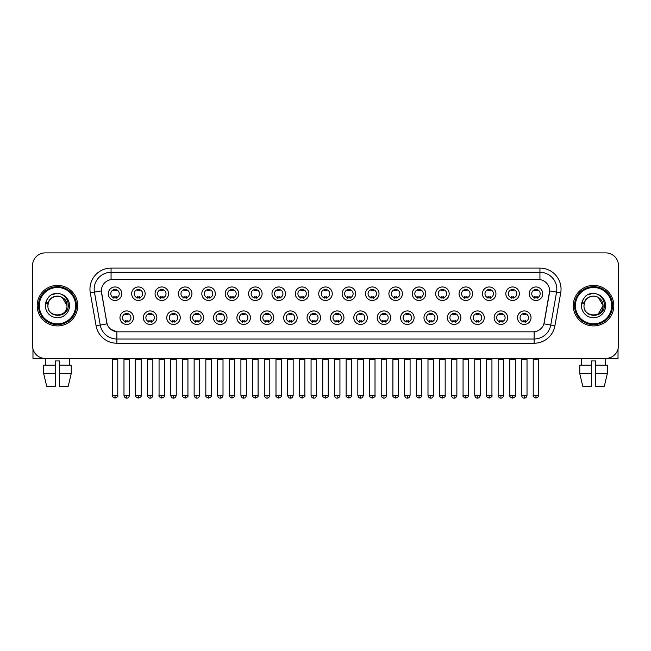 <?xml version="1.0" encoding="UTF-8"?>
<svg xmlns="http://www.w3.org/2000/svg" width="651" height="651" viewBox="0 0 651 651"><rect width="100%" height="100%" fill="white"/><g stroke="black" fill="none" stroke-linecap="round" stroke-linejoin="round"><path stroke-width="0.98" d="M156.867 317.688A6.754 6.754 0 0 1 150.112 324.442A6.754 6.754 0 0 1 143.358 317.688A6.754 6.754 0 0 1 150.112 310.934A6.754 6.754 0 0 1 156.867 317.688M145.889 317.688A4.223 4.223 0 0 0 150.112 321.911A4.223 4.223 0 0 0 154.328 317.688A4.223 4.223 0 0 0 150.112 313.473A4.223 4.223 0 0 0 145.889 317.688M180.246 317.688A6.754 6.754 0 0 1 173.491 324.442A6.754 6.754 0 0 1 166.737 317.688A6.754 6.754 0 0 1 173.491 310.934A6.754 6.754 0 0 1 180.246 317.688M169.276 317.688A4.223 4.223 0 0 0 173.491 321.911A4.223 4.223 0 0 0 177.715 317.688A4.223 4.223 0 0 0 173.491 313.473A4.223 4.223 0 0 0 169.276 317.688M203.633 317.688A6.754 6.754 0 0 1 196.879 324.442A6.754 6.754 0 0 1 190.125 317.688A6.754 6.754 0 0 1 196.879 310.934A6.754 6.754 0 0 1 203.633 317.688M192.663 317.688A4.223 4.223 0 0 0 196.879 321.911A4.223 4.223 0 0 0 201.102 317.688A4.223 4.223 0 0 0 196.879 313.473A4.223 4.223 0 0 0 192.663 317.688M227.02 317.688A6.754 6.754 0 0 1 220.266 324.442A6.754 6.754 0 0 1 213.512 317.688A6.754 6.754 0 0 1 220.266 310.934A6.754 6.754 0 0 1 227.02 317.688M216.042 317.688A4.223 4.223 0 0 0 220.266 321.911A4.223 4.223 0 0 0 224.489 317.688A4.223 4.223 0 0 0 220.266 313.473A4.223 4.223 0 0 0 216.042 317.688M250.407 317.688A6.754 6.754 0 0 1 243.653 324.442A6.754 6.754 0 0 1 236.899 317.688A6.754 6.754 0 0 1 243.653 310.934A6.754 6.754 0 0 1 250.407 317.688M239.43 317.688A4.223 4.223 0 0 0 243.653 321.911A4.223 4.223 0 0 0 247.876 317.688A4.223 4.223 0 0 0 243.653 313.473A4.223 4.223 0 0 0 239.43 317.688M273.794 317.688A6.754 6.754 0 0 1 267.04 324.442A6.754 6.754 0 0 1 260.286 317.688A6.754 6.754 0 0 1 267.04 310.934A6.754 6.754 0 0 1 273.794 317.688M262.817 317.688A4.223 4.223 0 0 0 267.04 321.911A4.223 4.223 0 0 0 271.255 317.688A4.223 4.223 0 0 0 267.04 313.473A4.223 4.223 0 0 0 262.817 317.688M297.173 317.688A6.754 6.754 0 0 1 290.419 324.442A6.754 6.754 0 0 1 283.665 317.688A6.754 6.754 0 0 1 290.419 310.934A6.754 6.754 0 0 1 297.173 317.688M286.204 317.688A4.223 4.223 0 0 0 290.419 321.911A4.223 4.223 0 0 0 294.643 317.688A4.223 4.223 0 0 0 290.419 313.473A4.223 4.223 0 0 0 286.204 317.688M320.561 317.688A6.754 6.754 0 0 1 313.806 324.442A6.754 6.754 0 0 1 307.052 317.688A6.754 6.754 0 0 1 313.806 310.934A6.754 6.754 0 0 1 320.561 317.688M309.583 317.688A4.223 4.223 0 0 0 313.806 321.911A4.223 4.223 0 0 0 318.03 317.688A4.223 4.223 0 0 0 313.806 313.473A4.223 4.223 0 0 0 309.583 317.688M343.948 317.688A6.754 6.754 0 0 1 337.194 324.442A6.754 6.754 0 0 1 330.439 317.688A6.754 6.754 0 0 1 337.194 310.934A6.754 6.754 0 0 1 343.948 317.688M332.97 317.688A4.223 4.223 0 0 0 337.194 321.911A4.223 4.223 0 0 0 341.417 317.688A4.223 4.223 0 0 0 337.194 313.473A4.223 4.223 0 0 0 332.97 317.688M367.335 317.688A6.754 6.754 0 0 1 360.581 324.442A6.754 6.754 0 0 1 353.827 317.688A6.754 6.754 0 0 1 360.581 310.934A6.754 6.754 0 0 1 367.335 317.688M356.357 317.688A4.223 4.223 0 0 0 360.581 321.911A4.223 4.223 0 0 0 364.796 317.688A4.223 4.223 0 0 0 360.581 313.473A4.223 4.223 0 0 0 356.357 317.688M390.714 317.688A6.754 6.754 0 0 1 383.96 324.442A6.754 6.754 0 0 1 377.206 317.688A6.754 6.754 0 0 1 383.96 310.934A6.754 6.754 0 0 1 390.714 317.688M379.745 317.688A4.223 4.223 0 0 0 383.96 321.911A4.223 4.223 0 0 0 388.183 317.688A4.223 4.223 0 0 0 383.96 313.473A4.223 4.223 0 0 0 379.745 317.688M414.101 317.688A6.754 6.754 0 0 1 407.347 324.442A6.754 6.754 0 0 1 400.593 317.688A6.754 6.754 0 0 1 407.347 310.934A6.754 6.754 0 0 1 414.101 317.688M403.124 317.688A4.223 4.223 0 0 0 407.347 321.911A4.223 4.223 0 0 0 411.57 317.688A4.223 4.223 0 0 0 407.347 313.473A4.223 4.223 0 0 0 403.124 317.688M437.488 317.688A6.754 6.754 0 0 1 430.734 324.442A6.754 6.754 0 0 1 423.98 317.688A6.754 6.754 0 0 1 430.734 310.934A6.754 6.754 0 0 1 437.488 317.688M426.511 317.688A4.223 4.223 0 0 0 430.734 321.911A4.223 4.223 0 0 0 434.958 317.688A4.223 4.223 0 0 0 430.734 313.473A4.223 4.223 0 0 0 426.511 317.688M460.875 317.688A6.754 6.754 0 0 1 454.121 324.442A6.754 6.754 0 0 1 447.367 317.688A6.754 6.754 0 0 1 454.121 310.934A6.754 6.754 0 0 1 460.875 317.688M449.898 317.688A4.223 4.223 0 0 0 454.121 321.911A4.223 4.223 0 0 0 458.337 317.688A4.223 4.223 0 0 0 454.121 313.473A4.223 4.223 0 0 0 449.898 317.688M484.263 317.688A6.754 6.754 0 0 1 477.508 324.442A6.754 6.754 0 0 1 470.754 317.688A6.754 6.754 0 0 1 477.508 310.934A6.754 6.754 0 0 1 484.263 317.688M473.285 317.688A4.223 4.223 0 0 0 477.508 321.911A4.223 4.223 0 0 0 481.724 317.688A4.223 4.223 0 0 0 477.508 313.473A4.223 4.223 0 0 0 473.285 317.688M507.642 317.688A6.754 6.754 0 0 1 500.888 324.442A6.754 6.754 0 0 1 494.133 317.688A6.754 6.754 0 0 1 500.888 310.934A6.754 6.754 0 0 1 507.642 317.688M496.672 317.688A4.223 4.223 0 0 0 500.888 321.911A4.223 4.223 0 0 0 505.111 317.688A4.223 4.223 0 0 0 500.888 313.473A4.223 4.223 0 0 0 496.672 317.688M531.029 317.688A6.754 6.754 0 0 1 524.275 324.442A6.754 6.754 0 0 1 517.521 317.688A6.754 6.754 0 0 1 524.275 310.934A6.754 6.754 0 0 1 531.029 317.688M520.051 317.688A4.223 4.223 0 0 0 524.275 321.911A4.223 4.223 0 0 0 528.498 317.688A4.223 4.223 0 0 0 524.275 313.473A4.223 4.223 0 0 0 520.051 317.688M133.479 317.688A6.754 6.754 0 0 1 126.725 324.442A6.754 6.754 0 0 1 119.971 317.688A6.754 6.754 0 0 1 126.725 310.934A6.754 6.754 0 0 1 133.479 317.688M122.502 317.688A4.223 4.223 0 0 0 126.725 321.911A4.223 4.223 0 0 0 130.949 317.688A4.223 4.223 0 0 0 126.725 313.473A4.223 4.223 0 0 0 122.502 317.688M145.173 293.715A6.754 6.754 0 0 1 138.419 300.469A6.754 6.754 0 0 1 131.665 293.715A6.754 6.754 0 0 1 138.419 286.961A6.754 6.754 0 0 1 145.173 293.715M134.196 293.715A4.223 4.223 0 0 0 138.419 297.938A4.223 4.223 0 0 0 142.642 293.715A4.223 4.223 0 0 0 138.419 289.492A4.223 4.223 0 0 0 134.196 293.715M168.56 293.715A6.754 6.754 0 0 1 161.806 300.469A6.754 6.754 0 0 1 155.052 293.715A6.754 6.754 0 0 1 161.806 286.961A6.754 6.754 0 0 1 168.56 293.715M157.583 293.715A4.223 4.223 0 0 0 161.806 297.938A4.223 4.223 0 0 0 166.021 293.715A4.223 4.223 0 0 0 161.806 289.492A4.223 4.223 0 0 0 157.583 293.715M191.939 293.715A6.754 6.754 0 0 1 185.185 300.469A6.754 6.754 0 0 1 178.431 293.715A6.754 6.754 0 0 1 185.185 286.961A6.754 6.754 0 0 1 191.939 293.715M180.97 293.715A4.223 4.223 0 0 0 185.185 297.938A4.223 4.223 0 0 0 189.408 293.715A4.223 4.223 0 0 0 185.185 289.492A4.223 4.223 0 0 0 180.97 293.715M215.326 293.715A6.754 6.754 0 0 1 208.572 300.469A6.754 6.754 0 0 1 201.818 293.715A6.754 6.754 0 0 1 208.572 286.961A6.754 6.754 0 0 1 215.326 293.715M204.349 293.715A4.223 4.223 0 0 0 208.572 297.938A4.223 4.223 0 0 0 212.796 293.715A4.223 4.223 0 0 0 208.572 289.492A4.223 4.223 0 0 0 204.349 293.715M238.714 293.715A6.754 6.754 0 0 1 231.959 300.469A6.754 6.754 0 0 1 225.205 293.715A6.754 6.754 0 0 1 231.959 286.961A6.754 6.754 0 0 1 238.714 293.715M227.736 293.715A4.223 4.223 0 0 0 231.959 297.938A4.223 4.223 0 0 0 236.183 293.715A4.223 4.223 0 0 0 231.959 289.492A4.223 4.223 0 0 0 227.736 293.715M262.101 293.715A6.754 6.754 0 0 1 255.347 300.469A6.754 6.754 0 0 1 248.592 293.715A6.754 6.754 0 0 1 255.347 286.961A6.754 6.754 0 0 1 262.101 293.715M251.123 293.715A4.223 4.223 0 0 0 255.347 297.938A4.223 4.223 0 0 0 259.562 293.715A4.223 4.223 0 0 0 255.347 289.492A4.223 4.223 0 0 0 251.123 293.715M285.48 293.715A6.754 6.754 0 0 1 278.726 300.469A6.754 6.754 0 0 1 271.972 293.715A6.754 6.754 0 0 1 278.726 286.961A6.754 6.754 0 0 1 285.48 293.715M274.51 293.715A4.223 4.223 0 0 0 278.726 297.938A4.223 4.223 0 0 0 282.949 293.715A4.223 4.223 0 0 0 278.726 289.492A4.223 4.223 0 0 0 274.51 293.715M308.867 293.715A6.754 6.754 0 0 1 302.113 300.469A6.754 6.754 0 0 1 295.359 293.715A6.754 6.754 0 0 1 302.113 286.961A6.754 6.754 0 0 1 308.867 293.715M297.889 293.715A4.223 4.223 0 0 0 302.113 297.938A4.223 4.223 0 0 0 306.336 293.715A4.223 4.223 0 0 0 302.113 289.492A4.223 4.223 0 0 0 297.889 293.715M332.254 293.715A6.754 6.754 0 0 1 325.5 300.469A6.754 6.754 0 0 1 318.746 293.715A6.754 6.754 0 0 1 325.5 286.961A6.754 6.754 0 0 1 332.254 293.715M321.277 293.715A4.223 4.223 0 0 0 325.5 297.938A4.223 4.223 0 0 0 329.723 293.715A4.223 4.223 0 0 0 325.5 289.492A4.223 4.223 0 0 0 321.277 293.715M355.641 293.715A6.754 6.754 0 0 1 348.887 300.469A6.754 6.754 0 0 1 342.133 293.715A6.754 6.754 0 0 1 348.887 286.961A6.754 6.754 0 0 1 355.641 293.715M344.664 293.715A4.223 4.223 0 0 0 348.887 297.938A4.223 4.223 0 0 0 353.111 293.715A4.223 4.223 0 0 0 348.887 289.492A4.223 4.223 0 0 0 344.664 293.715M379.028 293.715A6.754 6.754 0 0 1 372.274 300.469A6.754 6.754 0 0 1 365.52 293.715A6.754 6.754 0 0 1 372.274 286.961A6.754 6.754 0 0 1 379.028 293.715M368.051 293.715A4.223 4.223 0 0 0 372.274 297.938A4.223 4.223 0 0 0 376.49 293.715A4.223 4.223 0 0 0 372.274 289.492A4.223 4.223 0 0 0 368.051 293.715M402.408 293.715A6.754 6.754 0 0 1 395.653 300.469A6.754 6.754 0 0 1 388.899 293.715A6.754 6.754 0 0 1 395.653 286.961A6.754 6.754 0 0 1 402.408 293.715M391.438 293.715A4.223 4.223 0 0 0 395.653 297.938A4.223 4.223 0 0 0 399.877 293.715A4.223 4.223 0 0 0 395.653 289.492A4.223 4.223 0 0 0 391.438 293.715M425.795 293.715A6.754 6.754 0 0 1 419.041 300.469A6.754 6.754 0 0 1 412.286 293.715A6.754 6.754 0 0 1 419.041 286.961A6.754 6.754 0 0 1 425.795 293.715M414.817 293.715A4.223 4.223 0 0 0 419.041 297.938A4.223 4.223 0 0 0 423.264 293.715A4.223 4.223 0 0 0 419.041 289.492A4.223 4.223 0 0 0 414.817 293.715M449.182 293.715A6.754 6.754 0 0 1 442.428 300.469A6.754 6.754 0 0 1 435.674 293.715A6.754 6.754 0 0 1 442.428 286.961A6.754 6.754 0 0 1 449.182 293.715M438.204 293.715A4.223 4.223 0 0 0 442.428 297.938A4.223 4.223 0 0 0 446.651 293.715A4.223 4.223 0 0 0 442.428 289.492A4.223 4.223 0 0 0 438.204 293.715M472.569 293.715A6.754 6.754 0 0 1 465.815 300.469A6.754 6.754 0 0 1 459.061 293.715A6.754 6.754 0 0 1 465.815 286.961A6.754 6.754 0 0 1 472.569 293.715M461.592 293.715A4.223 4.223 0 0 0 465.815 297.938A4.223 4.223 0 0 0 470.03 293.715A4.223 4.223 0 0 0 465.815 289.492A4.223 4.223 0 0 0 461.592 293.715M495.948 293.715A6.754 6.754 0 0 1 489.194 300.469A6.754 6.754 0 0 1 482.44 293.715A6.754 6.754 0 0 1 489.194 286.961A6.754 6.754 0 0 1 495.948 293.715M484.979 293.715A4.223 4.223 0 0 0 489.194 297.938A4.223 4.223 0 0 0 493.417 293.715A4.223 4.223 0 0 0 489.194 289.492A4.223 4.223 0 0 0 484.979 293.715M519.335 293.715A6.754 6.754 0 0 1 512.581 300.469A6.754 6.754 0 0 1 505.827 293.715A6.754 6.754 0 0 1 512.581 286.961A6.754 6.754 0 0 1 519.335 293.715M508.358 293.715A4.223 4.223 0 0 0 512.581 297.938A4.223 4.223 0 0 0 516.804 293.715A4.223 4.223 0 0 0 512.581 289.492A4.223 4.223 0 0 0 508.358 293.715M542.722 293.715A6.754 6.754 0 0 1 535.968 300.469A6.754 6.754 0 0 1 529.214 293.715A6.754 6.754 0 0 1 535.968 286.961A6.754 6.754 0 0 1 542.722 293.715M531.745 293.715A4.223 4.223 0 0 0 535.968 297.938A4.223 4.223 0 0 0 540.192 293.715A4.223 4.223 0 0 0 535.968 289.492A4.223 4.223 0 0 0 531.745 293.715M121.786 293.715A6.754 6.754 0 0 1 115.032 300.469A6.754 6.754 0 0 1 108.278 293.715A6.754 6.754 0 0 1 115.032 286.961A6.754 6.754 0 0 1 121.786 293.715M110.808 293.715A4.223 4.223 0 0 0 115.032 297.938A4.223 4.223 0 0 0 119.255 293.715A4.223 4.223 0 0 0 115.032 289.492A4.223 4.223 0 0 0 110.808 293.715M101.532 292.869A11.401 11.401 0 0 1 112.753 279.491L538.247 279.491A11.401 11.401 0 0 1 549.468 292.869L544.26 322.416A11.401 11.401 0 0 1 533.039 331.831L117.961 331.831A11.401 11.401 0 0 1 106.74 322.416L101.353 290.907L94.436 292.128A16.885 16.885 0 0 1 111.061 272.313L539.939 272.313A16.885 16.885 0 0 1 556.564 292.128L550.762 325.052A16.885 16.885 0 0 1 534.129 339.008L116.871 339.008A16.885 16.885 0 0 1 100.238 325.052L94.436 292.128L100.238 325.052L107.089 323.848L101.532 292.869M37.197 305.661A20.262 20.262 0 0 0 57.459 325.923A20.262 20.262 0 0 0 77.713 305.661A20.262 20.262 0 0 0 57.459 285.398A20.262 20.262 0 0 0 37.197 305.661A20.262 20.262 0 0 0 57.459 325.923A20.262 20.262 0 0 0 77.713 305.661A20.262 20.262 0 0 0 57.459 285.398A20.262 20.262 0 0 0 37.197 305.661M573.287 305.661A20.262 20.262 0 0 0 593.541 325.923A20.262 20.262 0 0 0 613.803 305.661A20.262 20.262 0 0 0 593.541 285.398A20.262 20.262 0 0 0 573.287 305.661A20.262 20.262 0 0 0 593.541 325.923A20.262 20.262 0 0 0 613.803 305.661A20.262 20.262 0 0 0 593.541 285.398A20.262 20.262 0 0 0 573.287 305.661M111.061 268.09L111.061 279.613L539.939 279.613L539.939 268.09A21.109 21.109 0 0 1 560.723 292.86L554.912 325.785A21.109 21.109 0 0 1 534.129 343.232L116.871 343.232A21.109 21.109 0 0 1 96.088 325.785L90.277 292.86A21.109 21.109 0 0 1 111.061 268.09L539.939 268.09M101.353 290.883L101.483 289.199M533.039 331.831L117.961 331.831M116.871 343.232L116.871 331.782L110.784 329.292M560.723 292.86L549.647 290.907L543.91 323.848L554.912 325.785M618.45 265.559A12.662 12.662 0 0 0 605.788 252.897L45.212 252.897A12.662 12.662 0 0 0 32.55 265.559L32.55 345.762A12.662 12.662 0 0 0 45.212 358.424L605.788 358.424A12.662 12.662 0 0 0 618.45 345.762L618.45 265.559L618.45 345.762M32.55 265.559L32.55 345.762M605.788 252.897L45.212 252.897M45.399 365.178L45.212 358.424L605.788 358.424L605.601 365.178M113.762 298.182L113.762 296.693A3.239 3.239 0 0 0 116.301 296.693L116.301 298.182M115.032 395.36L112.289 395.36C111.728 396.239 112.647 397.151 115.032 398.103L115.032 395.36L117.774 395.36L117.774 359.311L112.289 359.311L112.07 358.424M117.774 359.311L117.994 358.424M116.301 289.247L116.301 290.737A3.239 3.239 0 0 0 113.762 290.737L113.762 289.247M125.456 322.155L125.456 320.674A3.239 3.239 0 0 0 127.995 320.674L127.995 322.155M126.725 395.36L123.983 395.36C124.463 397.313 125.374 398.233 126.725 398.103L126.725 395.36L129.468 395.36L129.468 359.311L123.983 359.311L123.763 358.424M129.468 359.311L129.687 358.424M127.995 313.221L127.995 314.71A3.239 3.239 0 0 0 125.456 314.71L125.456 313.221M137.149 298.182L137.149 296.693A3.239 3.239 0 0 0 139.68 296.693L139.68 298.182M138.419 395.36L135.677 395.36C135.115 396.239 136.035 397.151 138.419 398.103L138.419 395.36L141.161 395.36L141.161 359.311L135.677 359.311L135.449 358.424M141.161 359.311L141.381 358.424M139.68 289.247L139.68 290.737A3.239 3.239 0 0 0 137.149 290.737L137.149 289.247M160.537 298.182L160.537 296.693A3.239 3.239 0 0 0 163.067 296.693L163.067 298.182M161.806 395.36L159.056 395.36C158.502 396.239 159.414 397.151 161.806 398.103L161.806 395.36L164.548 395.36L164.548 359.311L159.056 359.311L158.836 358.424M164.548 359.311L164.768 358.424M163.067 289.247L163.067 290.737A3.239 3.239 0 0 0 160.537 290.737L160.537 289.247M183.924 298.182L183.924 296.693A3.239 3.239 0 0 0 186.455 296.693L186.455 298.182M185.185 395.36L182.443 395.36C181.889 396.239 182.801 397.151 185.185 398.103L185.185 395.36L187.936 395.36L187.936 359.311L182.443 359.311L182.223 358.424M187.936 359.311L188.155 358.424M186.455 289.247L186.455 290.737A3.239 3.239 0 0 0 183.924 290.737L183.924 289.247M207.311 298.182L207.311 296.693A3.239 3.239 0 0 0 209.842 296.693L209.842 298.182M208.572 395.36L205.83 395.36C205.277 396.239 206.188 397.151 208.572 398.103L208.572 395.36L211.315 395.36L211.315 359.311L205.83 359.311L205.61 358.424M211.315 359.311L211.542 358.424M209.842 289.247L209.842 290.737A3.239 3.239 0 0 0 207.311 290.737L207.311 289.247M148.843 322.155L148.843 320.674A3.239 3.239 0 0 0 151.374 320.674L151.374 322.155M150.112 395.36L147.37 395.36C147.842 397.313 148.762 398.233 150.112 398.103L150.112 395.36L152.855 395.36L152.855 359.311L147.37 359.311L147.142 358.424M152.855 359.311L153.075 358.424M151.374 313.221L151.374 314.71A3.239 3.239 0 0 0 148.843 314.71L148.843 313.221M172.23 322.155L172.23 320.674A3.239 3.239 0 0 0 174.761 320.674L174.761 322.155M173.491 395.36L170.749 395.36C171.229 397.313 172.149 398.233 173.491 398.103L173.491 395.36L176.242 395.36L176.242 359.311L170.749 359.311L170.529 358.424M176.242 359.311L176.462 358.424M174.761 313.221L174.761 314.71A3.239 3.239 0 0 0 172.23 314.71L172.23 313.221M195.617 322.155L195.617 320.674A3.239 3.239 0 0 0 198.148 320.674L198.148 322.155M196.879 395.36L194.136 395.36C194.616 397.313 195.528 398.233 196.879 398.103L196.879 395.36L199.621 395.36L199.621 359.311L194.136 359.311L193.917 358.424M199.621 359.311L199.849 358.424M198.148 313.221L198.148 314.71A3.239 3.239 0 0 0 195.617 314.71L195.617 313.221M32.973 349.001L32.973 358.424L81.936 358.424M618.027 349.001L618.027 358.424L569.064 358.424M76.452 305.661A18.993 18.993 0 0 0 57.459 286.668A18.993 18.993 0 0 0 38.458 305.661A18.993 18.993 0 0 0 57.459 324.654A18.993 18.993 0 0 0 76.452 305.661M75.606 305.661A18.155 18.155 0 0 0 57.459 287.506A18.155 18.155 0 0 0 39.304 305.661A18.155 18.155 0 0 0 57.459 323.816A18.155 18.155 0 0 0 75.606 305.661M48.353 302.788L47.897 305.661C47.377 318.624 68.339 318.388 68.274 305.661C68.314 300.396 65.963 296.571 61.227 294.187L58.37 293.251C54.928 293.048 51.901 294.057 49.273 296.286L47.547 298.752C46.506 300.518 46.27 302.235 46.864 303.903L49.94 299.346C52.796 296.482 56.206 295.538 60.161 296.506A9.545 9.545 0 0 0 48.353 302.788L47.914 305.661C47.328 293.349 67.582 293.349 66.996 305.661C67.582 317.973 47.328 317.973 47.914 305.661C47.328 293.349 67.582 293.349 66.996 305.661C67.582 317.973 47.328 317.973 47.914 305.661L48.353 302.788M66.996 305.661C67.582 317.973 47.328 317.973 47.914 305.661C47.328 317.973 67.582 317.973 66.996 305.661L62.227 297.393L60.161 296.506L62.227 297.393L66.996 305.661L62.227 297.393L60.161 296.506L62.227 297.393L66.996 305.661L62.227 297.393L60.161 296.514L62.227 297.393L66.996 305.661L62.227 297.393L60.161 296.506L62.227 297.393L66.996 305.661C66.703 301.079 64.425 298.028 60.161 296.506M49.297 296.262L51.234 294.887L57.548 293.219L51.234 294.887L49.297 296.262L51.234 294.887L57.548 293.219L51.234 294.887L49.297 296.262L51.234 294.887L57.548 293.219L51.234 294.887L49.297 296.262L51.234 294.887L57.548 293.219L51.234 294.887L49.297 296.262L51.234 294.887L57.548 293.219L51.234 294.887L49.297 296.262L51.234 294.887L57.548 293.219L51.234 294.887L49.297 296.262L51.234 294.887L57.548 293.219M612.542 305.661A18.993 18.993 0 0 0 593.541 286.668A18.993 18.993 0 0 0 574.548 305.661A18.993 18.993 0 0 0 593.541 324.654A18.993 18.993 0 0 0 612.542 305.661M611.696 305.661A18.155 18.155 0 0 0 593.541 287.506A18.155 18.155 0 0 0 575.394 305.661A18.155 18.155 0 0 0 593.541 323.816A18.155 18.155 0 0 0 611.696 305.661M584.443 302.788L583.988 305.661C583.467 318.624 604.429 318.388 604.364 305.661C604.405 300.396 602.053 296.571 597.317 294.187L594.461 293.251C591.018 293.048 587.991 294.057 585.363 296.286L583.638 298.752C582.596 300.518 582.36 302.235 582.954 303.903L586.03 299.346C588.886 296.482 592.296 295.538 596.251 296.506A9.545 9.545 0 0 0 584.443 302.788L584.004 305.661L584.443 302.788M596.251 296.506C600.515 298.028 602.793 301.079 603.086 305.661L598.318 297.393L596.251 296.506L598.318 297.393L603.086 305.661L598.318 297.393L596.251 296.506L598.318 297.393L603.086 305.661L598.318 297.393L596.251 296.506L598.318 297.393L603.086 305.661L598.318 297.393L596.251 296.506L598.318 297.393L596.251 296.506L598.318 297.393L603.086 305.661L598.318 297.393L596.251 296.506L598.318 297.393L603.086 305.661L598.318 313.928L603.086 305.661C603.672 317.973 583.418 317.973 584.004 305.661C583.418 317.973 603.672 317.973 603.086 305.661C603.672 317.973 583.418 317.973 584.004 305.661C583.418 317.973 603.672 317.973 603.086 305.661L598.318 313.928M585.387 296.262L587.324 294.887L593.639 293.219L587.324 294.887L585.387 296.262L587.324 294.887L593.639 293.219L587.324 294.887L585.387 296.262L587.324 294.887L593.639 293.219L587.324 294.887L585.387 296.262L587.324 294.887L593.639 293.219L587.324 294.887L585.387 296.262L587.324 294.887L593.639 293.219L587.324 294.887L585.387 296.262L587.324 294.887L593.639 293.219L587.324 294.887L585.387 296.262L587.324 294.887L593.639 293.219M43.682 365.178L43.682 373.625L46.685 386.287L43.682 373.625L43.682 365.178L55.343 365.178L55.343 360.955L59.566 360.955L59.566 365.178L71.228 365.178L71.228 373.625L68.225 386.287L71.228 373.625L59.566 373.625L59.566 365.178M69.698 358.424L69.511 365.178M55.343 365.178L55.343 386.287L46.685 386.287M43.682 373.625L55.343 373.625M68.225 386.287L59.566 386.287L59.566 373.625M579.772 365.178L579.772 373.625L582.775 386.287L579.772 373.625L579.772 365.178L591.433 365.178L591.433 360.955L595.657 360.955L595.657 365.178L607.318 365.178L607.318 373.625L604.315 386.287L607.318 373.625L595.657 373.625L595.657 365.178M591.433 365.178L591.433 386.287L582.775 386.287M579.772 373.625L591.433 373.625M604.315 386.287L595.657 386.287L595.657 373.625M581.302 358.424L581.489 365.178M230.69 298.182L230.69 296.693A3.239 3.239 0 0 0 233.229 296.693L233.229 298.182M231.959 395.36L229.217 395.36C228.656 396.239 229.575 397.151 231.959 398.103L231.959 395.36L234.702 395.36L234.702 359.311L229.217 359.311L228.989 358.424M234.702 359.311L234.921 358.424M233.229 289.247L233.229 290.737A3.239 3.239 0 0 0 230.69 290.737L230.69 289.247M254.077 298.182L254.077 296.693A3.239 3.239 0 0 0 256.608 296.693L256.608 298.182M255.347 395.36L252.596 395.36C252.043 396.239 252.954 397.151 255.347 398.103L255.347 395.36L258.089 395.36L258.089 359.311L252.596 359.311L252.376 358.424M258.089 359.311L258.309 358.424M256.608 289.247L256.608 290.737A3.239 3.239 0 0 0 254.077 290.737L254.077 289.247M277.464 298.182L277.464 296.693A3.239 3.239 0 0 0 279.995 296.693L279.995 298.182M278.726 395.36L275.983 395.36C275.43 396.239 276.341 397.151 278.726 398.103L278.726 395.36L281.476 395.36L281.476 359.311L275.983 359.311L275.764 358.424M281.476 359.311L281.696 358.424M279.995 289.247L279.995 290.737A3.239 3.239 0 0 0 277.464 290.737L277.464 289.247M218.996 322.155L218.996 320.674A3.239 3.239 0 0 0 221.535 320.674L221.535 322.155M220.266 395.36L217.524 395.36C218.004 397.313 218.915 398.233 220.266 398.103L220.266 395.36L223.008 395.36L223.008 359.311L217.524 359.311L217.304 358.424M223.008 359.311L223.228 358.424M221.535 313.221L221.535 314.71A3.239 3.239 0 0 0 218.996 314.71L218.996 313.221M242.384 322.155L242.384 320.674A3.239 3.239 0 0 0 244.914 320.674L244.914 322.155M243.653 395.36L240.911 395.36C241.383 397.313 242.302 398.233 243.653 398.103L243.653 395.36L246.395 395.36L246.395 359.311L240.911 359.311L240.683 358.424M246.395 359.311L246.615 358.424M244.914 313.221L244.914 314.71A3.239 3.239 0 0 0 242.384 314.71L242.384 313.221M265.771 322.155L265.771 320.674A3.239 3.239 0 0 0 268.302 320.674L268.302 322.155M267.04 395.36L264.29 395.36C264.77 397.313 265.689 398.233 267.04 398.103L267.04 395.36L269.783 395.36L269.783 359.311L264.29 359.311L264.07 358.424M269.783 359.311L270.002 358.424M268.302 313.221L268.302 314.71A3.239 3.239 0 0 0 265.771 314.71L265.771 313.221M300.852 298.182L300.852 296.693A3.239 3.239 0 0 0 303.382 296.693L303.382 298.182M302.113 395.36L299.37 395.36C298.817 396.239 299.729 397.151 302.113 398.103L302.113 395.36L304.855 395.36L304.855 359.311L299.37 359.311L299.151 358.424M304.855 359.311L305.083 358.424M303.382 289.247L303.382 290.737A3.239 3.239 0 0 0 300.852 290.737L300.852 289.247M324.231 298.182L324.231 296.693A3.239 3.239 0 0 0 326.769 296.693L326.769 298.182M325.5 395.36L322.758 395.36C322.196 396.239 323.116 397.151 325.5 398.103L325.5 395.36L328.242 395.36L328.242 359.311L322.758 359.311L322.538 358.424M328.242 359.311L328.462 358.424M326.769 289.247L326.769 290.737A3.239 3.239 0 0 0 324.231 290.737L324.231 289.247M347.618 298.182L347.618 296.693A3.239 3.239 0 0 0 350.148 296.693L350.148 298.182M348.887 395.36L346.145 395.36C345.583 396.239 346.503 397.151 348.887 398.103L348.887 395.36L351.63 395.36L351.63 359.311L346.145 359.311L345.917 358.424M351.63 359.311L351.849 358.424M350.148 289.247L350.148 290.737A3.239 3.239 0 0 0 347.618 290.737L347.618 289.247M371.005 298.182L371.005 296.693A3.239 3.239 0 0 0 373.536 296.693L373.536 298.182M372.274 395.36L369.524 395.36C368.971 396.239 369.882 397.151 372.274 398.103L372.274 395.36L375.017 395.36L375.017 359.311L369.524 359.311L369.304 358.424M375.017 359.311L375.236 358.424M373.536 289.247L373.536 290.737A3.239 3.239 0 0 0 371.005 290.737L371.005 289.247M394.392 298.182L394.392 296.693A3.239 3.239 0 0 0 396.923 296.693L396.923 298.182M395.653 395.36L392.911 395.36C392.358 396.239 393.269 397.151 395.653 398.103L395.653 395.36L398.404 395.36L398.404 359.311L392.911 359.311L392.691 358.424M398.404 359.311L398.624 358.424M396.923 289.247L396.923 290.737A3.239 3.239 0 0 0 394.392 290.737L394.392 289.247M289.158 322.155L289.158 320.674A3.239 3.239 0 0 0 291.689 320.674L291.689 322.155M290.419 395.36L287.677 395.36C288.157 397.313 289.068 398.233 290.419 398.103L290.419 395.36L293.17 395.36L293.17 359.311L287.677 359.311L287.457 358.424M293.17 359.311L293.389 358.424M291.689 313.221L291.689 314.71A3.239 3.239 0 0 0 289.158 314.71L289.158 313.221M312.537 322.155L312.537 320.674A3.239 3.239 0 0 0 315.076 320.674L315.076 322.155M313.806 395.36L311.064 395.36C311.544 397.313 312.456 398.233 313.806 398.103L313.806 395.36L316.549 395.36L316.549 359.311L311.064 359.311L310.844 358.424M316.549 359.311L316.777 358.424M315.076 313.221L315.076 314.71A3.239 3.239 0 0 0 312.537 314.71L312.537 313.221M335.924 322.155L335.924 320.674A3.239 3.239 0 0 0 338.463 320.674L338.463 322.155M337.194 395.36L334.451 395.36C334.931 397.313 335.843 398.233 337.194 398.103L337.194 395.36L339.936 395.36L339.936 359.311L334.451 359.311L334.223 358.424M339.936 359.311L340.156 358.424M338.463 313.221L338.463 314.71A3.239 3.239 0 0 0 335.924 314.71L335.924 313.221M359.311 322.155L359.311 320.674A3.239 3.239 0 0 0 361.842 320.674L361.842 322.155M360.581 395.36L357.83 395.36C358.31 397.313 359.23 398.233 360.581 398.103L360.581 395.36L363.323 395.36L363.323 359.311L357.83 359.311L357.611 358.424M363.323 359.311L363.543 358.424M361.842 313.221L361.842 314.71A3.239 3.239 0 0 0 359.311 314.71L359.311 313.221M382.698 322.155L382.698 320.674A3.239 3.239 0 0 0 385.229 320.674L385.229 322.155M383.96 395.36L381.217 395.36C381.698 397.313 382.617 398.233 383.96 398.103L383.96 395.36L386.71 395.36L386.71 359.311L381.217 359.311L380.998 358.424M386.71 359.311L386.93 358.424M385.229 313.221L385.229 314.71A3.239 3.239 0 0 0 382.698 314.71L382.698 313.221M417.771 298.182L417.771 296.693A3.239 3.239 0 0 0 420.31 296.693L420.31 298.182M419.041 395.36L416.298 395.36C415.745 396.239 416.656 397.151 419.041 398.103L419.041 395.36L421.783 395.36L421.783 359.311L416.298 359.311L416.079 358.424M421.783 359.311L422.011 358.424M420.31 289.247L420.31 290.737A3.239 3.239 0 0 0 417.771 290.737L417.771 289.247M441.158 298.182L441.158 296.693A3.239 3.239 0 0 0 443.689 296.693L443.689 298.182M442.428 395.36L439.685 395.36C439.124 396.239 440.043 397.151 442.428 398.103L442.428 395.36L445.17 395.36L445.17 359.311L439.685 359.311L439.458 358.424M445.17 359.311L445.39 358.424M443.689 289.247L443.689 290.737A3.239 3.239 0 0 0 441.158 290.737L441.158 289.247M464.545 298.182L464.545 296.693A3.239 3.239 0 0 0 467.076 296.693L467.076 298.182M465.815 395.36L463.064 395.36C462.511 396.239 463.422 397.151 465.815 398.103L465.815 395.36L468.557 395.36L468.557 359.311L463.064 359.311L462.845 358.424M468.557 359.311L468.777 358.424M467.076 289.247L467.076 290.737A3.239 3.239 0 0 0 464.545 290.737L464.545 289.247M487.933 298.182L487.933 296.693A3.239 3.239 0 0 0 490.463 296.693L490.463 298.182M489.194 395.36L486.452 395.36C485.898 396.239 486.81 397.151 489.194 398.103L489.194 395.36L491.944 395.36L491.944 359.311L486.452 359.311L486.232 358.424M491.944 359.311L492.164 358.424M490.463 289.247L490.463 290.737A3.239 3.239 0 0 0 487.933 290.737L487.933 289.247M511.32 298.182L511.32 296.693A3.239 3.239 0 0 0 513.851 296.693L513.851 298.182M512.581 395.36L509.839 395.36C509.285 396.239 510.197 397.151 512.581 398.103L512.581 395.36L515.323 395.36L515.323 359.311L509.839 359.311L509.619 358.424M515.323 359.311L515.551 358.424M513.851 289.247L513.851 290.737A3.239 3.239 0 0 0 511.32 290.737L511.32 289.247M534.699 298.182L534.699 296.693A3.239 3.239 0 0 0 537.238 296.693L537.238 298.182M535.968 395.36L533.226 395.36C532.664 396.239 533.584 397.151 535.968 398.103L535.968 395.36L538.711 395.36L538.711 359.311L533.226 359.311L533.006 358.424M538.711 359.311L538.93 358.424M537.238 289.247L537.238 290.737A3.239 3.239 0 0 0 534.699 290.737L534.699 289.247M406.086 322.155L406.086 320.674A3.239 3.239 0 0 0 408.616 320.674L408.616 322.155M407.347 395.36L404.605 395.36C405.085 397.313 405.996 398.233 407.347 398.103L407.347 395.36L410.089 395.36L410.089 359.311L404.605 359.311L404.385 358.424M410.089 359.311L410.317 358.424M408.616 313.221L408.616 314.71A3.239 3.239 0 0 0 406.086 314.71L406.086 313.221M429.465 322.155L429.465 320.674A3.239 3.239 0 0 0 432.004 320.674L432.004 322.155M430.734 395.36L427.992 395.36C428.472 397.313 429.383 398.233 430.734 398.103L430.734 395.36L433.476 395.36L433.476 359.311L427.992 359.311L427.772 358.424M433.476 359.311L433.696 358.424M432.004 313.221L432.004 314.71A3.239 3.239 0 0 0 429.465 314.71L429.465 313.221M452.852 322.155L452.852 320.674A3.239 3.239 0 0 0 455.383 320.674L455.383 322.155M454.121 395.36L451.379 395.36C451.851 397.313 452.77 398.233 454.121 398.103L454.121 395.36L456.864 395.36L456.864 359.311L451.379 359.311L451.151 358.424M456.864 359.311L457.083 358.424M455.383 313.221L455.383 314.71A3.239 3.239 0 0 0 452.852 314.71L452.852 313.221M476.239 322.155L476.239 320.674A3.239 3.239 0 0 0 478.77 320.674L478.77 322.155M477.508 395.36L474.758 395.36C475.238 397.313 476.158 398.233 477.508 398.103L477.508 395.36L480.251 395.36L480.251 359.311L474.758 359.311L474.538 358.424M480.251 359.311L480.471 358.424M478.77 313.221L478.77 314.71A3.239 3.239 0 0 0 476.239 314.71L476.239 313.221M499.626 322.155L499.626 320.674A3.239 3.239 0 0 0 502.157 320.674L502.157 322.155M500.888 395.36L498.145 395.36C498.625 397.313 499.537 398.233 500.888 398.103L500.888 395.36L503.63 395.36L503.63 359.311L498.145 359.311L497.925 358.424M503.63 359.311L503.858 358.424M502.157 313.221L502.157 314.71A3.239 3.239 0 0 0 499.626 314.71L499.626 313.221M523.005 322.155L523.005 320.674A3.239 3.239 0 0 0 525.544 320.674L525.544 322.155M524.275 395.36L521.532 395.36C522.012 397.313 522.924 398.233 524.275 398.103L524.275 395.36L527.017 395.36L527.017 359.311L521.532 359.311L521.313 358.424M527.017 359.311L527.237 358.424M525.544 313.221L525.544 314.71A3.239 3.239 0 0 0 523.005 314.71L523.005 313.221M90.277 292.86L94.436 292.128A16.885 16.885 0 0 1 94.175 289.199M534.129 331.782L534.129 343.232M96.088 325.785L100.238 325.052M47.547 298.752A12.076 12.076 0 0 0 57.459 317.737A12.076 12.076 0 0 0 61.227 294.187M583.638 298.752A12.076 12.076 0 0 0 593.541 317.737A12.076 12.076 0 0 0 597.317 294.187M112.289 395.36L112.289 359.311M117.774 395.36C118.336 396.239 117.416 397.151 115.032 398.103M123.983 395.36L123.983 359.311M129.468 395.36C128.988 397.313 128.076 398.233 126.725 398.103M135.677 395.36L135.677 359.311M141.161 395.36C141.715 396.239 140.803 397.151 138.419 398.103M159.056 395.36L159.056 359.311M164.548 395.36C165.102 396.239 164.19 397.151 161.806 398.103M182.443 395.36L182.443 359.311M187.936 395.36C188.489 396.239 187.578 397.151 185.185 398.103M205.83 395.36L205.83 359.311M211.315 395.36C211.876 396.239 210.957 397.151 208.572 398.103M147.37 395.36L147.37 359.311M152.855 395.36C152.375 397.313 151.463 398.233 150.112 398.103M170.749 395.36L170.749 359.311M176.242 395.36C175.762 397.313 174.842 398.233 173.491 398.103M194.136 395.36L194.136 359.311M199.621 395.36C199.149 397.313 198.23 398.233 196.879 398.103M229.217 395.36L229.217 359.311M234.702 395.36C235.255 396.239 234.344 397.151 231.959 398.103M252.596 395.36L252.596 359.311M258.089 395.36C258.642 396.239 257.731 397.151 255.347 398.103M275.983 395.36L275.983 359.311M281.476 395.36C282.029 396.239 281.118 397.151 278.726 398.103M217.524 395.36L217.524 359.311M223.008 395.36C222.528 397.313 221.617 398.233 220.266 398.103M240.911 395.36L240.911 359.311M246.395 395.36C245.915 397.313 245.004 398.233 243.653 398.103M264.29 395.36L264.29 359.311M269.783 395.36C269.302 397.313 268.383 398.233 267.04 398.103M299.37 395.36L299.37 359.311M304.855 395.36C305.417 396.239 304.497 397.151 302.113 398.103M322.758 395.36L322.758 359.311M328.242 395.36C328.804 396.239 327.884 397.151 325.5 398.103M346.145 395.36L346.145 359.311M351.63 395.36C352.183 396.239 351.271 397.151 348.887 398.103M369.524 395.36L369.524 359.311M375.017 395.36C375.57 396.239 374.659 397.151 372.274 398.103M392.911 395.36L392.911 359.311M398.404 395.36C398.957 396.239 398.046 397.151 395.653 398.103M287.677 395.36L287.677 359.311M293.17 395.36C292.69 397.313 291.77 398.233 290.419 398.103M311.064 395.36L311.064 359.311M316.549 395.36C316.069 397.313 315.157 398.233 313.806 398.103M334.451 395.36L334.451 359.311M339.936 395.36C339.456 397.313 338.544 398.233 337.194 398.103M357.83 395.36L357.83 359.311M363.323 395.36C362.843 397.313 361.932 398.233 360.581 398.103M381.217 395.36L381.217 359.311M386.71 395.36C386.23 397.313 385.311 398.233 383.96 398.103M416.298 395.36L416.298 359.311M421.783 395.36C422.344 396.239 421.425 397.151 419.041 398.103M439.685 395.36L439.685 359.311M445.17 395.36C445.723 396.239 444.812 397.151 442.428 398.103M463.064 395.36L463.064 359.311M468.557 395.36C469.111 396.239 468.199 397.151 465.815 398.103M486.452 395.36L486.452 359.311M491.944 395.36C492.498 396.239 491.586 397.151 489.194 398.103M509.839 395.36L509.839 359.311M515.323 395.36C515.885 396.239 514.965 397.151 512.581 398.103M533.226 395.36L533.226 359.311M538.711 395.36C539.272 396.239 538.353 397.151 535.968 398.103M404.605 395.36L404.605 359.311M410.089 395.36C409.617 397.313 408.698 398.233 407.347 398.103M427.992 395.36L427.992 359.311M433.476 395.36C432.996 397.313 432.085 398.233 430.734 398.103M451.379 395.36L451.379 359.311M456.864 395.36C456.384 397.313 455.472 398.233 454.121 398.103M474.758 395.36L474.758 359.311M480.251 395.36C479.771 397.313 478.851 398.233 477.508 398.103M498.145 395.36L498.145 359.311M503.63 395.36C503.158 397.313 502.238 398.233 500.888 398.103M521.532 395.36L521.532 359.311M527.017 395.36C526.537 397.313 525.626 398.233 524.275 398.103"/></g></svg>
